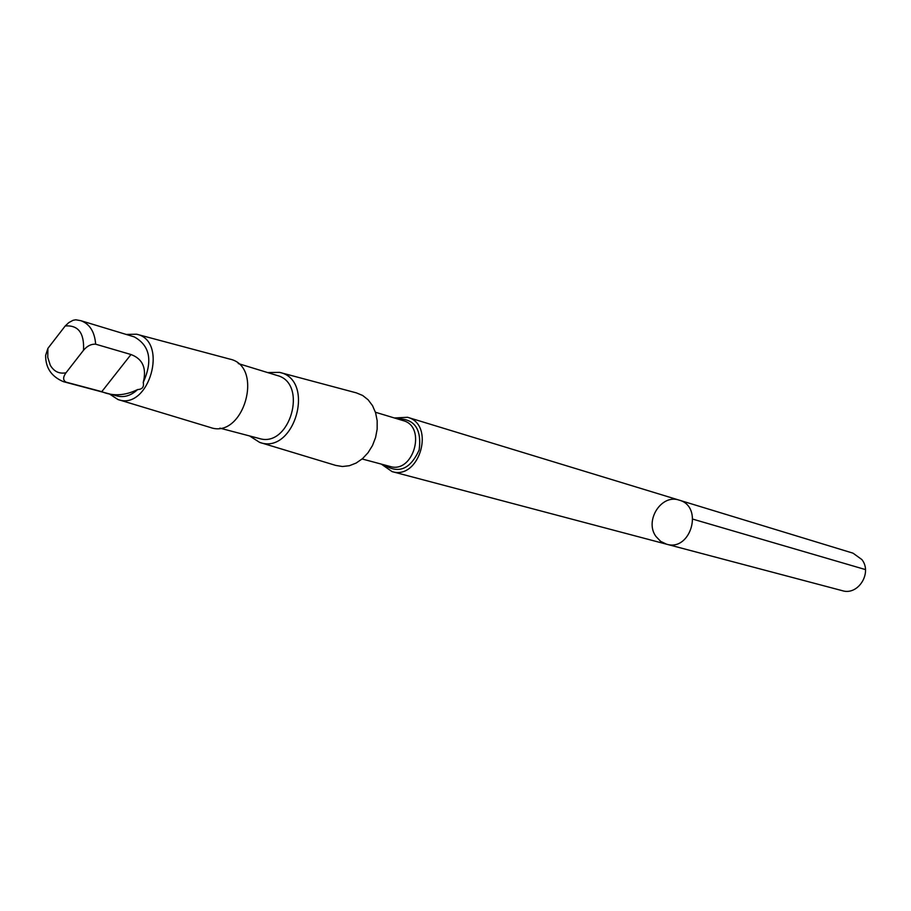 <?xml version="1.0" encoding="UTF-8"?>
<svg xmlns="http://www.w3.org/2000/svg" width="911" height="911" viewBox="0 0 911 911"><rect width="100%" height="100%" fill="white"/><g stroke="black" fill="none" stroke-linecap="round" stroke-linejoin="round"><path stroke-width="1.37" d="M655.977 536.488C644.225 520.762 661.386 493.694 679.15 500.128C703.804 506.414 690.868 551.85 666.601 544.209L660.657 541.373L655.977 536.488M842.345 590.692C858.094 595.783 872.533 572.905 861.897 559.582L853.026 553.171L679.15 500.128C703.804 506.414 690.868 551.85 666.601 544.209L842.345 590.692M83.527 350.268C84.393 333.062 78.289 324.965 65.216 325.967L47.896 348.378L45.641 355.336C45.516 367.839 51.449 376.619 63.44 381.675L117.439 396.046C124.431 397.686 131.161 395.522 137.641 389.555C142.298 389.327 144.166 386.97 143.243 382.472C152.911 360.767 149.928 345.576 134.27 336.888L80.806 320.672C89.733 323.94 94.676 331.775 95.655 344.187C91.225 343.914 87.171 345.941 83.527 350.268L66.013 372.77C62.848 377.177 62.87 380.297 66.059 382.153L101.781 391.662C113.123 396.422 125.069 395.716 137.641 389.555M381.288 464.098L392.072 471.602C419.652 480.416 435.617 424.31 407.536 417.284L394.417 417.978M260.113 442.53L335.715 465.407L342.422 466.512L349.368 465.715L356.19 463.039L362.532 458.632L368.067 452.687L372.485 445.536L375.571 437.542L377.154 429.127L377.165 420.711L375.594 412.763L372.531 405.668L368.135 399.804L362.646 395.465L356.36 392.869L280.041 372.497M249.591 435.948L259.635 442.393C294.515 455.306 316.015 379.762 279.563 372.371L267.629 372.565M219.893 428.136L259.259 438.487C289.914 448.349 308.453 383.246 277.195 375.491L238.272 363.569M118.43 399.667L210.156 427.418C243.658 439.854 264.645 366.108 229.618 359.048L137.026 334.326M109.286 393.871L118.009 399.542C149.017 411.112 169.047 340.703 136.604 334.212L126.196 334.439M143.243 382.472C146.83 368.26 142.742 358.934 130.99 354.527L95.655 344.187M65.216 325.967L68.78 322.619L73.119 320.273L75.75 319.795L80.806 320.672M692.872 519.156L865.45 569.58M63.44 381.675L66.059 382.153M47.896 348.378L47.771 357.374L50.264 365.209C54.011 371.586 59.261 374.102 66.013 372.77M383.964 464.815C398.642 474.175 410.371 469.222 419.162 449.954C421.839 428.944 414.471 418.559 397.059 418.775M362.134 458.973L390.113 466.466C413.4 473.971 426.917 426.496 403.152 420.62L375.434 412.25M130.99 354.527L101.781 391.662M392.072 471.602L666.601 544.209M407.536 417.284L679.15 500.128"/></g></svg>
